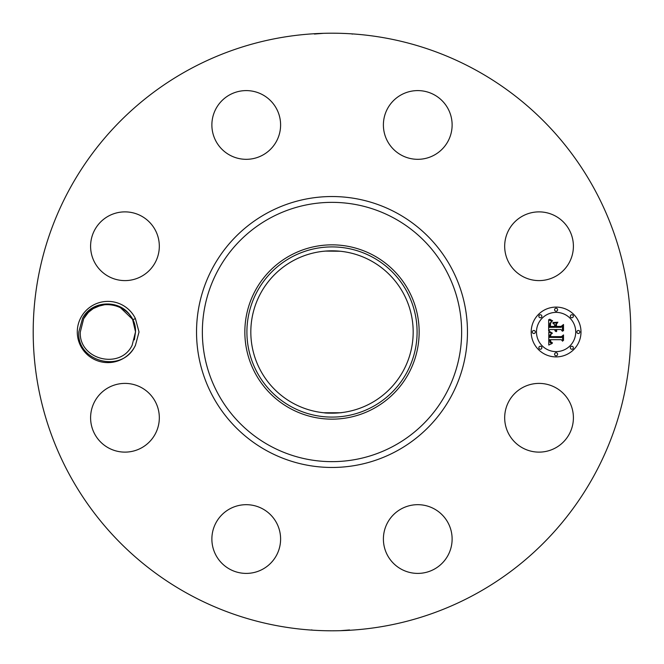 <?xml version="1.0" encoding="UTF-8"?>
<svg xmlns="http://www.w3.org/2000/svg" width="664" height="664" viewBox="0 0 664 664"><rect width="100%" height="100%" fill="white"/><g stroke="black" fill="none" stroke-linecap="round" stroke-linejoin="round"><path stroke-width="1" d="M340.192 412.759L323.808 412.759C329.07 413.846 346.475 412.311 340.192 412.759M370.919 260.761A81.174 81.174 0 0 1 403.239 370.919A81.174 81.174 0 0 1 293.081 403.239A81.174 81.174 0 0 1 260.761 293.081A81.174 81.174 0 0 1 370.919 260.761M291.206 257.325A85.092 85.092 0 0 1 406.675 291.206A85.092 85.092 0 0 1 372.794 406.675A85.092 85.092 0 0 1 257.325 372.794A85.092 85.092 0 0 1 291.206 257.325M327.161 250.967L323.791 251.241M325.302 251.1L340.192 251.241M331.245 250.826L335.652 250.909M290.218 408.484A87.15 87.15 0 0 1 290.218 255.516A87.15 87.15 0 0 1 419.15 332A87.15 87.15 0 0 1 290.218 408.484M475.25 69.778A298.8 298.8 0 0 1 594.222 475.25A298.8 298.8 0 0 1 188.75 594.222A298.8 298.8 0 0 1 69.778 188.75A298.8 298.8 0 0 1 475.25 69.778M135.406 345.429L139.025 332L135.415 318.587L132.675 319.791A27.622 27.622 0 0 0 131.464 317.583C121.836 299.323 92.238 299.381 82.618 318.189L78.808 331.917C76.368 361.158 120.956 373.857 134.742 346.666L135.406 345.429A30.61 30.61 0 0 1 93.226 358.867A30.61 30.61 0 0 1 108.614 301.398A30.61 30.61 0 0 1 135.415 318.587M508.89 401.288A34.362 34.362 0 0 1 555.519 387.602A34.362 34.362 0 0 1 569.197 434.231A34.362 34.362 0 0 1 522.568 447.918A34.362 34.362 0 0 1 508.89 401.288M427.433 572.011A34.362 34.362 0 0 1 384.788 548.713A34.362 34.362 0 0 1 408.086 506.068A34.362 34.362 0 0 1 450.731 529.366A34.362 34.362 0 0 1 427.433 572.011M229.769 569.197A34.362 34.362 0 0 1 216.082 522.568A34.362 34.362 0 0 1 262.712 508.89A34.362 34.362 0 0 1 276.398 555.519A34.362 34.362 0 0 1 229.769 569.197M91.989 427.433A34.362 34.362 0 0 1 115.287 384.788A34.362 34.362 0 0 1 157.932 408.086A34.362 34.362 0 0 1 134.634 450.731A34.362 34.362 0 0 1 91.989 427.433M94.803 229.769A34.362 34.362 0 0 1 141.432 216.082A34.362 34.362 0 0 1 155.11 262.712A34.362 34.362 0 0 1 108.481 276.398A34.362 34.362 0 0 1 94.803 229.769M236.567 91.989A34.362 34.362 0 0 1 279.212 115.287A34.362 34.362 0 0 1 255.914 157.932A34.362 34.362 0 0 1 213.268 134.634A34.362 34.362 0 0 1 236.567 91.989M434.231 94.803A34.362 34.362 0 0 1 447.918 141.432A34.362 34.362 0 0 1 401.288 155.11A34.362 34.362 0 0 1 387.602 108.481A34.362 34.362 0 0 1 434.231 94.803M572.011 236.567A34.362 34.362 0 0 1 548.713 279.212A34.362 34.362 0 0 1 506.068 255.914A34.362 34.362 0 0 1 529.366 213.268A34.362 34.362 0 0 1 572.011 236.567M556.1 307.1A24.9 24.9 0 0 1 581 332A24.9 24.9 0 0 1 556.1 356.9A24.9 24.9 0 0 1 531.2 332A24.9 24.9 0 0 1 556.1 307.1M316.072 33.623L315.085 33.681M314.421 34.038L323.484 33.325M341.661 33.358L343.28 33.416M352.368 34.113L351.447 33.831M347.928 630.377L348.915 630.319M349.579 629.962L340.516 630.675M322.339 630.642L320.72 630.584M311.632 629.887L312.553 630.169M134.377 339.877L135.522 331.867C136.427 303.738 95.533 294.185 83.656 318.753L80.278 332.133C78.95 359.896 120.441 369.964 132.144 345.247L135.522 331.867L132.675 319.791M556.1 351.621A19.621 19.621 0 0 0 575.721 332A19.621 19.621 0 0 0 556.1 312.379A19.621 19.621 0 0 0 536.479 332A19.621 19.621 0 0 0 556.1 351.621M533.839 333.511A1.511 1.511 0 0 0 535.35 332A1.511 1.511 0 0 0 533.839 330.489A1.511 1.511 0 0 0 532.329 332A1.511 1.511 0 0 0 533.839 333.511M556.1 311.25A1.511 1.511 0 0 0 557.611 309.739A1.511 1.511 0 0 0 556.1 308.229A1.511 1.511 0 0 0 554.589 309.739A1.511 1.511 0 0 0 556.1 311.25M540.363 317.766A1.511 1.511 0 0 0 541.865 316.263A1.511 1.511 0 0 0 540.363 314.753A1.511 1.511 0 0 0 538.853 316.263A1.511 1.511 0 0 0 540.363 317.766M578.361 333.511A1.511 1.511 0 0 0 579.871 332A1.511 1.511 0 0 0 578.361 330.489A1.511 1.511 0 0 0 576.85 332A1.511 1.511 0 0 0 578.361 333.511M571.837 317.766A1.511 1.511 0 0 0 573.347 316.263A1.511 1.511 0 0 0 571.837 314.753A1.511 1.511 0 0 0 570.334 316.263A1.511 1.511 0 0 0 571.837 317.766M556.1 352.75A1.511 1.511 0 0 0 554.589 354.261A1.511 1.511 0 0 0 556.1 355.771A1.511 1.511 0 0 0 557.611 354.261A1.511 1.511 0 0 0 556.1 352.75M540.363 346.234A1.511 1.511 0 0 0 538.853 347.737A1.511 1.511 0 0 0 540.363 349.247A1.511 1.511 0 0 0 541.865 347.737A1.511 1.511 0 0 0 540.363 346.234M571.837 346.234A1.511 1.511 0 0 0 570.334 347.737A1.511 1.511 0 0 0 571.837 349.247A1.511 1.511 0 0 0 573.347 347.737A1.511 1.511 0 0 0 571.837 346.234M133.721 322.181L132.327 319.093L133.721 322.181L132.327 319.093L133.721 322.181L132.327 319.093L133.721 322.189L135.522 331.867L133.721 322.189L132.327 319.093L133.721 322.181L132.327 319.093L119.819 307.083L112.191 304.71M112.033 304.685L105.742 304.461L101.16 305.208L93.267 308.569L89.009 311.848L93.267 308.569L97.301 306.494L93.267 308.569M548.804 332.075L551.95 333.569L549.892 334.888L549.634 337.387L561.429 337.519L562.615 336.233L562.615 341.213L561.337 339.686L550.514 339.686L550.854 341.952L552.489 342.898L550.622 342.126L550.232 339.802L549.692 339.686L550.091 342.632L552.133 343.454L548.763 345.031L548.804 332.075M549.543 331.461L552.415 333.17L549.543 331.461M550.929 334.382L550.514 336.64L561.462 336.648L563.504 334.922L563.504 340.483L563.213 335.519L561.545 336.98L550.207 336.98L550.929 334.382M548.655 319.699L551.917 321.484L549.842 323.219L549.551 327.344L554.647 327.344L554.647 326.68L550.149 326.68L550.29 323.418L551.261 322.156L550.506 323.592L550.448 326.414L554.647 326.414L554.647 324.771L552.805 323.028L557.37 323.028L555.561 324.854L555.561 327.344L561.047 327.344L562.458 325.949L562.458 331.294L561.047 329.518L556.366 329.518L556.772 331.195L556.075 329.518L555.561 329.518L556.191 331.676L555.096 330.896L554.647 329.518L550.058 329.518L548.655 330.987L548.655 319.699M549.676 319.168L552.647 320.828L550.796 320.355L549.676 319.168M557.893 322.231L553.029 322.513L557.893 322.231M556.474 326.414L561.13 326.414L563.504 324.497L563.504 330.796L563.213 325.103L561.263 326.68L556.183 326.68L556.474 324.181L556.474 326.414M80.278 332.133C78.95 359.896 120.441 369.964 132.144 345.247C120.441 369.964 78.95 359.896 80.278 332.133C78.95 359.896 120.441 369.964 132.144 345.247C120.441 369.964 78.95 359.896 80.278 332.133C78.95 359.896 120.441 369.964 132.144 345.247C120.441 369.964 78.95 359.896 80.278 332.133C78.95 359.896 120.441 369.964 132.144 345.247C120.441 369.964 78.95 359.896 80.278 332.133C78.95 359.896 120.441 369.964 132.144 345.247C120.441 369.964 78.95 359.896 80.278 332.133C78.95 359.896 120.441 369.964 132.144 345.247C120.441 369.964 78.95 359.896 80.278 332.133C78.95 359.896 120.441 369.964 132.144 345.247C120.441 369.964 78.95 359.896 80.278 332.133C78.95 359.896 120.441 369.964 132.144 345.247C120.441 369.964 78.95 359.896 80.278 332.133C78.95 359.896 120.441 369.964 132.144 345.247C120.441 369.964 78.95 359.896 80.278 332.133C78.95 359.896 120.441 369.964 132.144 345.247M112.108 304.701L105.742 304.461L97.301 306.486M105.742 304.461L101.16 305.208M88.121 312.719L83.681 318.72M132.327 319.093L119.819 307.083M87.972 312.868L83.805 318.479M88.976 311.881L88.129 312.702M269.85 445.776A129.646 129.646 0 0 1 218.224 269.85A129.646 129.646 0 0 1 394.15 218.224A129.646 129.646 0 0 1 445.776 394.15A129.646 129.646 0 0 1 269.85 445.776M267.053 450.881A135.464 135.464 0 0 1 213.119 267.053A135.464 135.464 0 0 1 396.947 213.119A135.464 135.464 0 0 1 450.881 396.947A135.464 135.464 0 0 1 267.053 450.881"/></g></svg>
